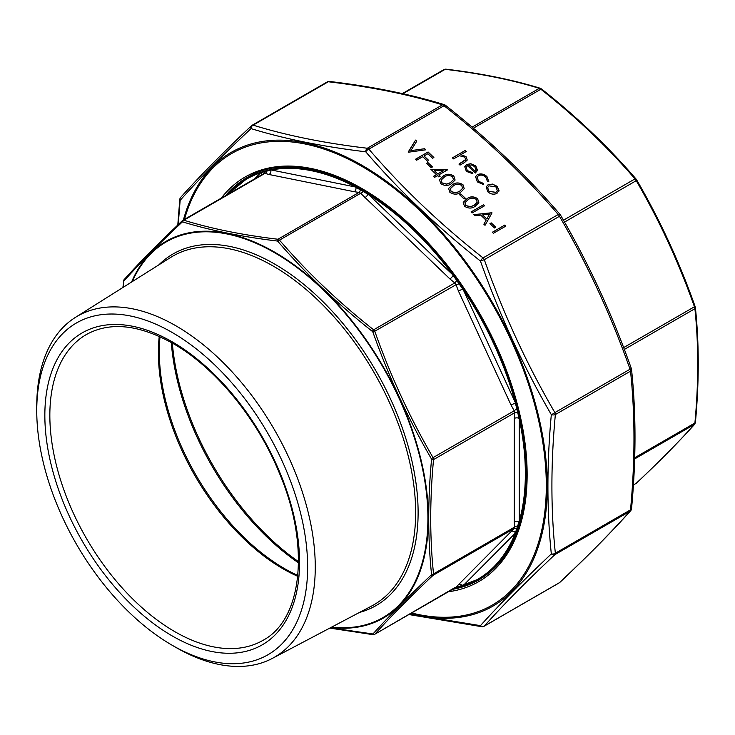 <?xml version="1.0" encoding="UTF-8"?>
<svg xmlns="http://www.w3.org/2000/svg" width="735" height="735" viewBox="0 0 735 735"><rect width="100%" height="100%" fill="white"/><g stroke="black" fill="none" stroke-linecap="round" stroke-linejoin="round"><path stroke-width="1.1" d="M633.405 484.981L636.244 483.29C659.396 461.497 678.791 441.873 694.428 424.417L694.906 423.002C698.663 382.724 698.663 344.632 694.906 308.7L694.428 306.734C678.791 262.542 659.396 220.518 636.244 180.672L634.994 178.908C607.376 146.844 576.001 116.957 540.859 89.238L539.315 88.347A1.764 1.387 -73 0 1 540.216 88.255L540.216 88.255C512.479 79.702 481.002 73.344 445.777 69.154L445.777 69.154A1.764 1.167 -83.1 0 0 445.18 69.32L443.931 69.641M402.357 93.593L444.16 69.457L445.777 69.154M633.414 484.925L636.244 483.29A1.764 1.305 46.7 0 0 636.446 483.152L635.977 483.501M634.672 458.916L694.428 424.417A1.764 1.525 41.9 0 0 694.731 424.168L695.411 422.441C699.178 382.062 699.178 343.851 695.411 307.8L694.998 306.403M634.7 457.749L694.906 423.002A1.764 0.9 5.2 0 0 695.411 422.441M624.346 349.437L694.906 308.7A1.764 1.13 -5.8 0 0 695.411 307.8M623.647 347.6L695.08 306.403C679.406 262.11 659.966 219.995 636.767 180.057L636.657 180.011M564.535 222.08L636.244 180.672L636.767 180.057L635.95 178.899A1.764 0.763 -40.9 0 1 636.032 179.119M563.469 220.206L634.994 178.908A1.764 0.763 -40.9 0 1 635.95 178.899C608.249 146.752 576.791 116.791 541.566 88.999L540.216 88.255M473.358 128.212L540.859 89.238A1.764 0.533 -51.6 0 1 541.566 88.999M519.278 521.143A231.084 133.412 -120 0 0 519.278 419.115L519.278 521.143L516.733 528.695A3.528 2.407 47.9 0 0 514.206 528.465L514.684 527.041A3.528 2.389 169.4 0 1 517.624 526.049M515.198 402.275A231.084 133.412 -120 0 0 463.261 289.746L515.198 402.275L519.278 419.115M452.595 274.633A231.084 133.412 -120 0 0 368.557 194.591L452.595 274.633L463.261 289.746M355.373 186.975A231.084 133.412 -120 0 0 271.334 169.987L355.373 186.975L368.557 194.591M463.261 585.832A231.084 133.412 -120 0 0 515.198 533.279L462.784 585.988A3.528 2.848 44.7 0 0 458.41 584.757L514.206 528.465L433.062 575.312A1.764 1.305 -133.3 0 1 431.289 574.945L431.528 574.237C427.798 538.204 427.798 500.002 431.528 459.632L431.289 458.649C408.1 418.665 388.659 376.531 372.957 332.257L372.333 331.375C337.108 303.537 305.641 273.567 277.94 241.466L277.168 241.016C241.925 236.789 210.467 230.432 182.785 221.933L182.151 222.099C158.925 243.928 139.475 263.599 123.82 281.137L123.094 287.376M254.632 178.881L260.668 172.78A231.084 133.412 -120 0 0 227.363 194.619A231.24 133.504 60 0 1 362.392 190.255A231.24 133.504 60 0 1 518.625 413.548A231.24 133.504 60 0 1 454.588 588.221L478.366 579.189A231.304 133.54 60 0 1 466.918 584.601M516.733 528.695L515.4 532.746A3.528 2.848 44.7 0 0 511.018 531.515M372.333 331.375A1.764 0.533 -51.6 0 1 373.637 329.804L374.887 331.568C390.515 375.76 409.909 417.774 433.062 457.629L433.54 459.595C429.782 499.864 429.782 537.965 433.54 573.888L514.684 527.041L514.279 521.804A3.528 2.04 180 0 1 519.103 521.712M515.4 532.746L515.198 533.279M514.279 521.804L514.279 418.454A3.528 2.04 180 0 1 519.103 418.362M462.784 585.988L458.998 587.118A3.528 3.188 39.2 0 0 456.031 587.338L458.41 584.757M514.279 418.454L514.684 412.748A3.528 1.608 -171.3 0 1 517.624 412.629M458.998 587.118L456.674 587.724A3.528 2.131 94 0 0 456.067 587.384M454.781 587.669L374.887 634.186A1.764 1.525 -138.1 0 1 372.957 633.974C388.668 616.49 408.118 596.82 431.289 574.945M431.528 459.632A1.764 0.9 -174.8 0 0 433.54 459.595L514.684 412.748L514.206 410.782A3.528 0.836 146 0 1 516.733 408.963M456.674 587.724L454.607 588.211M431.289 458.649L514.206 410.782L511.018 404.976L515.4 403.046M511.018 404.976L458.41 290.987L462.784 289.057M458.41 290.987L456.031 284.721L458.998 283.866M372.957 332.257L456.031 284.721L454.781 282.957A3.528 0.891 124.7 0 0 456.674 280.577M449.875 278.896L360.637 193.287L279.502 240.134A1.764 0.763 -40.9 0 0 277.94 241.466L277.168 241.016A1.764 1.167 -83.1 0 1 277.959 239.242L279.502 240.134C307.12 272.189 338.495 302.085 373.637 329.804L454.781 282.957L449.875 278.896A3.528 1.305 133.6 0 0 453.082 275.313M364.744 197.807A3.528 1.305 133.6 0 0 367.959 194.224M182.151 222.099A1.764 1.305 -133.3 0 1 182.372 220.684A1.764 1.305 -133.3 0 1 182.574 220.537L183.823 220.206C211.441 228.723 242.816 235.071 277.959 239.242L359.093 192.395L360.637 193.287A3.528 1.672 143.4 0 0 363.265 191.596M355.96 187.296A3.528 2.572 101.4 0 1 354.187 191.716L359.093 192.395A3.528 2.131 94 0 0 360.38 189.933M354.187 191.716L269.065 174.507A3.528 2.572 101.4 0 0 270.829 170.088L271.334 169.987M269.065 174.507L264.958 173.368A3.528 2.912 111.9 0 0 266.97 171.044L270.829 170.088M264.958 173.368L183.823 220.206A1.764 1.387 -73 0 0 182.785 221.933M264.058 173.451L264.104 173.414A3.528 2.407 47.9 0 0 264.646 171.659L266.97 171.044M261.706 174.801A3.528 2.848 44.7 0 0 261.127 172.624L264.646 171.659M260.668 172.78L261.127 172.624M172.192 332.477A191.541 110.59 60 0 1 307.634 567.071A191.541 110.59 60 0 1 172.192 645.266A191.541 110.59 60 0 1 36.75 410.672A191.541 110.59 60 0 1 172.192 332.477M36.75 410.672L36.75 406.271A196.934 113.704 60 0 1 75.383 317.41A196.934 113.704 60 0 1 176.005 325.871A196.934 113.704 60 0 1 305.245 501.389A196.934 113.704 60 0 1 272.272 658.441A196.934 113.704 60 0 1 176.005 647.471L172.192 645.266M330.327 627.819L372.957 633.974M431.528 574.237A1.764 1.13 174.2 0 0 433.54 573.888L433.062 575.312C409.909 597.105 390.515 616.729 374.887 634.186L456.031 587.338M182.574 220.537L182.372 220.684C159.192 242.504 139.76 262.165 124.086 279.667L122.864 287.523M123.82 281.137A1.764 1.525 -138.1 0 1 124.086 279.667M373.637 634.516A1.764 1.167 -83.1 0 1 373.04 634.672L373.04 634.672A1.764 1.167 -83.1 0 1 372.333 634.14M436.452 174.636L430.82 169.27L447.44 169.923L438.795 174.912L440.164 176.216L438.887 176.96L437.518 175.656L434.633 177.319L433.567 176.299L436.452 174.636L433.613 176.345M477.291 174.7C480.635 173.258 483.85 173.883 486.947 176.556L488.784 181.573L487.305 181.058L485.752 177.126C483.428 175.086 480.993 174.599 478.457 175.656L477.079 177.273L478.549 181.288L483.308 183.364L483.584 184.577L477.419 181.922L475.545 176.703L477.263 174.783C480.607 173.341 483.823 173.965 486.919 176.639L486.947 176.556M486.147 186.984L487.976 184.898L492.395 184.163L497.218 186.442L499.037 190.365L496.979 193.369C493.837 194.803 490.778 194.279 487.801 191.807L486.157 186.938L488.003 184.816L492.422 184.081L497.246 186.359L498.854 191.219M464.07 198.983L459.504 194.637L460.781 193.893L465.347 198.248L464.07 198.983M475.122 206.342C471.861 208.676 468.314 208.639 464.465 206.223L463.243 202.355L467.056 198.652C470.253 196.273 473.763 196.273 477.594 198.643L478.843 202.649L475.122 206.342M494.517 227.988L489.942 223.633L491.228 222.898L495.794 227.244L494.517 227.988M493.396 233.289L492.331 232.269L504.816 225.066L505.882 226.077L493.396 233.289M453.477 158.87L452.411 157.86L465.209 150.464L466.275 151.474L460.873 154.598L466.054 156.656L467.258 160.028L464.676 162.417L460.018 165.109L458.952 164.089L465.705 159.495L464.75 157.125L459.384 155.71L453.477 158.87M473.753 214.583L492.027 212.884L485.026 225.314L483.869 224.212L486.111 220.224L480.727 215.098L474.92 215.686L473.753 214.583M472.081 212.985L471.016 211.974L483.501 204.762L484.567 205.782L472.081 212.985M460.514 192.423C457.253 194.757 453.697 194.72 449.857 192.304L448.626 188.436L452.438 184.733C455.636 182.353 459.145 182.353 462.976 184.724L464.226 188.73L460.514 192.423M408.302 152.228L415.606 140.091L416.745 141.175L410.865 150.629L424.665 148.718L425.804 149.811L408.302 152.228M464.75 166.799L466.661 164.603L470.703 163.795L475.793 166.036L477.52 170.327L475.297 173.047L467.533 165.66L466.174 167.213L467.341 170.612L472.458 172.55L472.881 173.754L466.358 171.384L464.759 166.753L466.688 164.521L470.731 163.712L475.821 165.954L477.41 170.722M416.671 160.202L415.606 159.192L428.092 151.98L433.88 157.492L432.593 158.227L427.88 153.734L424.031 155.958L428.753 160.45L427.476 161.185L422.754 156.693L416.671 160.202M431.188 167.663L426.622 163.317L427.899 162.573L432.465 166.928L431.188 167.663M451.373 183.722C448.12 186.056 444.565 186.019 440.724 183.603L439.493 179.735L443.306 176.032C446.503 173.653 450.013 173.653 453.844 176.023L455.094 180.029L451.373 183.722M409.864 614.047L480.442 625.65C499.524 604.446 523.155 580.531 551.323 553.914C546.785 510.154 546.785 463.739 551.323 414.65C523.136 366.076 499.506 314.874 480.442 261.054C437.61 227.225 399.381 190.806 365.736 151.796C322.876 146.651 284.638 138.915 251.03 128.607C222.751 155.122 199.121 179.037 180.149 200.343L178.219 224.607M327.277 81.888A3.528 3.528 0 0 1 329.464 81.447A3.528 2.324 96.8 0 0 328.269 81.76L253.116 125.152C286.577 135.506 324.649 143.196 367.307 148.24L442.47 104.848C409 94.493 370.936 86.803 328.269 81.76A3.528 2.04 -120 0 0 327.277 81.888L252.114 125.281A3.528 2.04 60 0 1 253.116 125.152A3.528 2.784 -72.9 0 0 251.03 128.607A3.528 2.6 -133.3 0 1 251.462 125.768L251.462 125.768A3.528 2.6 -133.3 0 1 251.866 125.483A3.528 2.04 60 0 1 252.114 125.281A3.528 3.528 0 0 0 251.462 125.768C223.284 152.283 199.69 176.161 180.672 197.412A3.528 3.528 0 0 0 179.79 199.442L177.797 225.011M444.28 104.655A3.528 2.784 107.1 0 0 442.47 104.848A3.528 2.04 -120 0 1 444.013 105.739L368.851 149.131C402.321 188.05 440.394 224.304 483.051 257.911L558.214 214.519C524.744 175.601 486.68 139.347 444.013 105.739A3.528 1.075 128.3 0 1 445.428 105.261A3.528 3.528 0 0 0 444.28 104.655C410.571 94.245 372.305 86.5 329.464 81.447M631.347 368.557L630.042 369.209A3.528 2.04 -120 0 1 630.52 371.175A3.528 2.251 174.1 0 0 631.53 369.374A3.528 3.528 0 0 0 631.347 368.557C612.347 314.727 588.726 263.553 560.493 215.043A3.528 0.68 149.9 0 0 560.29 214.951A3.528 1.525 139.2 0 0 560.116 214.51A3.528 1.525 139.2 0 0 558.214 214.519A3.528 2.04 -120 0 1 559.464 216.283L484.301 259.675L480.442 261.054A3.528 1.075 -51.7 0 1 483.051 257.911A3.528 2.04 60 0 1 484.301 259.675C503.227 313.303 526.756 364.284 554.879 412.601A3.528 0.68 149.9 0 1 551.323 414.65A3.528 1.801 -174.7 0 0 555.357 414.568C550.763 463.445 550.763 509.658 555.357 553.225L630.52 509.833C635.113 460.955 635.113 414.742 630.52 371.175L555.357 414.568A3.528 2.04 60 0 0 554.879 412.601L630.042 369.209C611.116 315.581 587.587 264.609 559.464 216.283A3.528 0.68 149.9 0 0 560.493 215.043A3.528 3.528 0 0 0 560.116 214.51C526.49 175.417 488.261 139.007 445.428 105.261M631.54 508.712A3.528 3.528 0 0 1 630.648 510.751A3.528 3.059 -138.1 0 1 630.042 511.248L554.879 554.64A3.528 2.6 -133.3 0 1 551.323 553.914A3.528 2.251 174.1 0 0 555.357 553.225A3.528 2.04 60 0 1 554.879 554.64C526.756 581.109 503.227 604.914 484.301 626.064A3.528 3.059 -138.1 0 1 480.442 625.65A3.528 2.324 -83.2 0 0 481.866 626.716A3.528 3.528 0 0 0 484.053 626.266L559.206 582.873A3.528 2.04 -120 0 0 559.464 582.671C587.587 556.211 611.116 532.406 630.042 511.248A3.528 2.04 -120 0 0 630.52 509.833A3.528 1.801 -174.7 0 0 631.54 508.712C636.152 459.632 636.152 413.18 631.53 369.374M630.648 510.751C611.639 531.993 588.037 555.871 559.859 582.386L559.859 582.386A3.528 2.6 -133.3 0 1 559.464 582.671L484.301 626.064A3.528 2.04 60 0 1 484.053 626.266M365.736 151.796A3.528 1.525 -40.8 0 1 368.851 149.131A3.528 2.04 60 0 0 367.307 148.24A3.528 2.324 -83.2 0 0 365.736 151.796M179.79 199.442A3.528 1.801 -174.7 0 0 180.149 200.343A3.528 3.059 -138.1 0 1 180.672 197.412M452.448 157.896L465.209 150.464M465.181 150.546L466.21 151.52M466.054 156.656L460.873 154.598M466.027 156.739L467.239 160.065M458.998 164.135L465.2 160.294M465.172 160.377L465.687 159.532M492.376 232.315L504.816 225.066M504.789 225.149L505.809 226.123M489.988 223.679L491.228 222.898M491.2 222.981L495.721 227.29M473.836 214.657L491.871 212.737M483.878 224.221L486.111 220.224M482.583 214.914L486.8 219.039L489.51 214.207L482.583 214.914L486.827 218.956L489.51 214.207M471.062 212.011L483.501 204.762M483.474 204.845L484.494 205.818M463.225 202.391L467.056 198.652M467.028 198.735C470.225 196.355 473.735 196.355 477.566 198.726L477.594 198.643M477.566 198.726L478.834 202.685M464.906 202.704L465.76 205.598L470.446 206.792L474.038 205.405L477.19 202.281M476.344 199.415C473.303 197.669 470.565 197.752 468.131 199.672L464.915 202.667L465.788 205.515L470.474 206.71L474.066 205.322L477.199 202.235L476.344 199.415M459.54 194.674L460.781 193.893M460.753 193.976L465.273 198.285M448.616 188.472L452.438 184.733M452.411 184.816C455.608 182.436 459.118 182.436 462.949 184.807L462.976 184.724M462.949 184.807L464.217 188.766M450.289 188.785L451.143 191.679L455.829 192.873L459.421 191.486L462.572 188.353M461.736 185.496C458.695 183.75 455.948 183.833 453.513 185.744L450.307 188.748L451.171 191.596L455.865 192.79L459.448 191.403L462.581 188.316L461.736 185.496M408.164 152.099L415.606 140.091M415.578 140.174L416.708 141.249M424.665 148.718L410.865 150.629M424.637 148.801L425.703 149.821M499.01 190.448L498.844 191.265M495.877 192.441L497.31 190.769L496.116 187.002L489.06 185.836L487.608 187.581L488.885 191.238L495.877 192.441L497.301 190.806M488.885 191.238L495.904 192.359M487.608 187.581L488.913 191.155M486.919 176.639L488.757 181.655M477.07 177.319L478.549 181.288M478.522 181.37L483.308 183.364M483.281 183.447L483.538 184.568M475.527 176.749L477.263 174.783M466.165 167.249L467.341 170.612M467.313 170.695L472.458 172.55M472.43 172.633L472.825 173.754M468.774 165.118L475.352 171.393L476.096 170.226L474.755 166.661L471.668 165.026L468.746 165.2L475.325 171.475L476.078 170.272M415.652 159.229L428.092 151.98M428.064 152.062L433.806 157.529M428.68 160.487L424.031 155.958M426.658 163.354L427.899 162.573M427.871 162.655L432.391 166.964M430.912 169.362L447.22 169.721M440.09 176.262L438.795 174.912M434.192 170.529L437.702 173.984L443.15 170.768L434.192 170.529L437.729 173.901L443.15 170.768M439.484 179.772L443.306 176.032M443.279 176.115C446.476 173.736 449.985 173.736 453.817 176.106L453.844 176.023M453.817 176.106L455.084 180.066M441.156 180.084L442.011 182.978L446.696 184.173L450.289 182.785L453.44 179.652M452.604 176.795C449.554 175.049 446.816 175.132 444.381 177.043L441.165 180.047L442.038 182.896L446.724 184.09L450.316 182.703L453.449 179.616L452.604 176.795M472.109 127.146L539.315 88.347C511.698 79.83 480.313 73.491 445.18 69.32L402.909 93.722M236.652 185.762A231.304 133.54 60 0 1 247.061 178.559A231.304 133.54 60 0 1 362.713 190.016A231.304 133.54 60 0 1 513.82 393.841A231.304 133.54 60 0 1 478.366 579.189L488.665 573.236M331.742 627.074A216.862 125.207 -120 0 0 425.124 483.07A216.862 125.207 -120 0 0 274.568 252.693A216.862 125.207 -120 0 0 132.282 281.597M158.861 264.857A203.007 117.205 60 0 1 274.568 264.012A203.007 117.205 60 0 1 410.975 456.904A203.007 117.205 60 0 1 359.525 612.42M172.33 343.098A199.516 115.193 -120 0 0 298.502 561.641M298.493 562.826A199.047 114.917 60 0 1 171.292 342.51M160.019 336.759A177.043 102.211 -120 0 0 284.491 568.587A177.043 102.211 -120 0 0 297.831 575.468M297.748 576.323A176.565 101.944 60 0 1 283.241 568.918A176.565 101.944 60 0 1 159.238 336.409M86.408 334.517A176.565 101.944 -120 0 0 86.408 538.397A176.565 101.944 -120 0 0 262.974 640.341C302.223 619.688 310.528 546.096 279.328 472.982C257.057 418.261 215.199 367.417 172.918 343.438C138.786 324.466 109.947 321.498 86.408 334.517M172.192 341.821A180.093 103.984 60 0 1 282.479 626.073A180.093 103.984 60 0 1 61.905 498.725A180.093 103.984 60 0 1 172.192 341.821M272.272 658.441L371.726 605.98A201.243 116.185 -120 0 0 405.417 445.511A201.243 116.185 -120 0 0 273.356 266.153A201.243 116.185 -120 0 0 170.538 257.507L75.383 317.41M485.477 575.661A232.003 133.954 60 0 1 481.058 577.636M249.753 177.006A232.003 133.954 60 0 1 253.676 174.167M131.574 282.047A217.468 125.556 60 0 1 274.642 252.16A217.468 125.556 60 0 1 425.721 483.823A217.468 125.556 60 0 1 330.998 627.47M411.701 612.981A260.695 150.51 -120 0 0 546.307 485.734A260.695 150.51 -120 0 0 387.069 182.923A260.695 150.51 -120 0 0 184.467 219.398M221.281 198.138A233.592 134.863 60 0 1 406.942 221.75A233.592 134.863 60 0 1 527.142 474.672A233.592 134.863 60 0 1 448.515 591.73M479.045 578.794L484.181 576.571A232.186 134.055 60 0 1 478.99 578.831M452.751 589.286A232.186 134.055 -120 0 0 479.055 579.805C510.118 560.897 526.012 525.654 526.729 474.093C527.317 406.235 492.928 319.615 440.632 257.443C378.773 181.499 295.488 147.643 246.868 177.65A232.186 134.055 -120 0 0 225.516 195.694M247.686 178.201A232.186 134.055 60 0 1 252.215 174.838M183.392 220.013A261.899 151.208 60 0 1 386.582 181.38A261.899 151.208 60 0 1 547.309 486.138A261.899 151.208 60 0 1 410.626 613.606M558.912 582.993A3.528 2.04 -120 0 0 559.206 582.873A3.528 3.528 0 0 0 559.859 582.386M636.446 483.152C659.626 461.323 679.057 441.671 694.731 424.168M227.354 194.628L247.061 178.559L257.369 172.615M264.095 173.423L182.84 220.325M329.794 628.094L373.04 634.672L374.648 634.369M252.234 174.829L247.75 178.164M481.866 626.716L408.972 614.561"/></g></svg>
